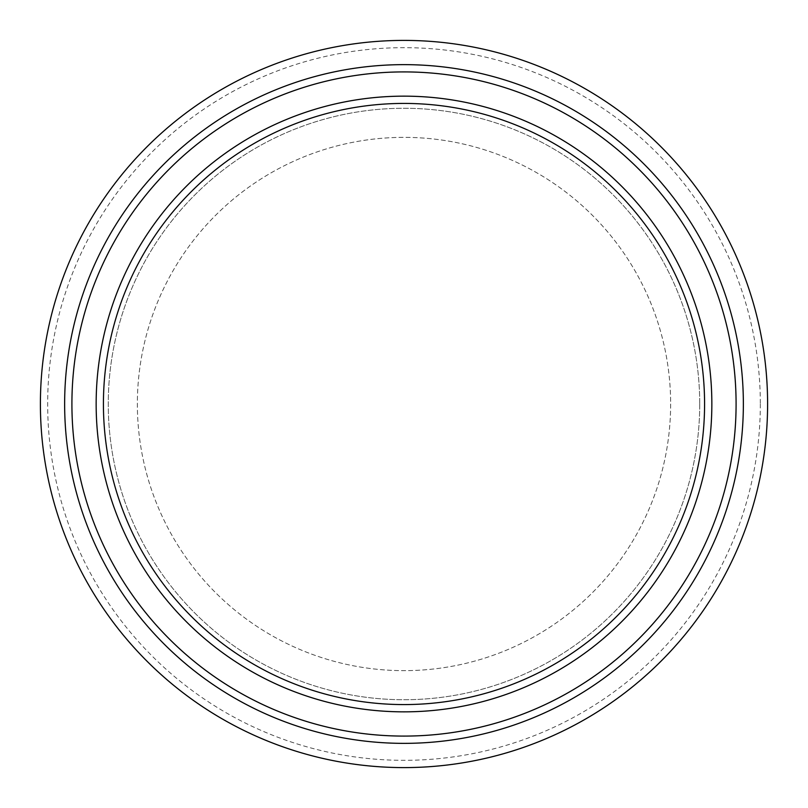 <?xml version="1.0" encoding="UTF-8"?>
<svg xmlns="http://www.w3.org/2000/svg" width="808" height="808" viewBox="0 0 808 808"><rect width="100%" height="100%" fill="white"/><g stroke="black" fill="none" stroke-linecap="round" stroke-linejoin="round"><path stroke-width="0.61" stroke-dasharray="4.04 3.03" d="M711.848 404A307.848 307.848 0 0 1 404 711.848A307.848 307.848 0 0 1 96.152 404A307.848 307.848 0 0 1 404 96.152A307.848 307.848 0 0 1 711.848 404M699.728 404A295.728 295.728 0 0 1 404 699.728A295.728 295.728 0 0 1 108.272 404A295.728 295.728 0 0 1 404 108.272A295.728 295.728 0 0 1 699.728 404A295.728 295.728 0 0 1 404 699.728A295.728 295.728 0 0 1 108.272 404A295.728 295.728 0 0 1 404 108.272A295.728 295.728 0 0 1 699.728 404M743.36 404A339.36 339.36 0 0 1 404 743.36A339.36 339.36 0 0 1 64.64 404A339.36 339.36 0 0 1 404 64.64A339.36 339.36 0 0 1 743.36 404M736.088 404A332.088 332.088 0 0 1 404 736.088A332.088 332.088 0 0 1 71.912 404A332.088 332.088 0 0 1 404 71.912A332.088 332.088 0 0 1 736.088 404M670.64 404A266.64 266.64 0 0 1 404 670.64A266.64 266.64 0 0 1 137.36 404A266.64 266.64 0 0 1 404 137.36A266.64 266.64 0 0 1 670.64 404A266.64 266.64 0 0 1 404 670.64A266.64 266.64 0 0 1 137.36 404A266.64 266.64 0 0 1 404 137.36A266.64 266.64 0 0 1 670.64 404M767.6 404A363.6 363.6 0 0 1 404 767.6A363.6 363.6 0 0 1 40.4 404A363.6 363.6 0 0 1 404 40.4A363.6 363.6 0 0 1 767.6 404M760.328 404A356.328 356.328 0 0 1 404 760.328A356.328 356.328 0 0 1 47.672 404A356.328 356.328 0 0 1 404 47.672A356.328 356.328 0 0 1 760.328 404"/><path stroke-width="1.21" d="M704.576 404A300.576 300.576 0 0 1 404 704.576A300.576 300.576 0 0 1 103.424 404A300.576 300.576 0 0 1 404 103.424A300.576 300.576 0 0 1 704.576 404M711.848 404A307.848 307.848 0 0 1 404 711.848A307.848 307.848 0 0 1 96.152 404A307.848 307.848 0 0 1 404 96.152A307.848 307.848 0 0 1 711.848 404M736.088 404A332.088 332.088 0 0 1 404 736.088A332.088 332.088 0 0 1 71.912 404A332.088 332.088 0 0 1 404 71.912A332.088 332.088 0 0 1 736.088 404M743.36 404A339.36 339.36 0 0 1 404 743.36A339.36 339.36 0 0 1 64.64 404A339.36 339.36 0 0 1 404 64.64A339.36 339.36 0 0 1 743.36 404M767.6 404A363.6 363.6 0 0 1 404 767.6A363.6 363.6 0 0 1 40.4 404A363.6 363.6 0 0 1 404 40.4A363.6 363.6 0 0 1 767.6 404"/></g></svg>
